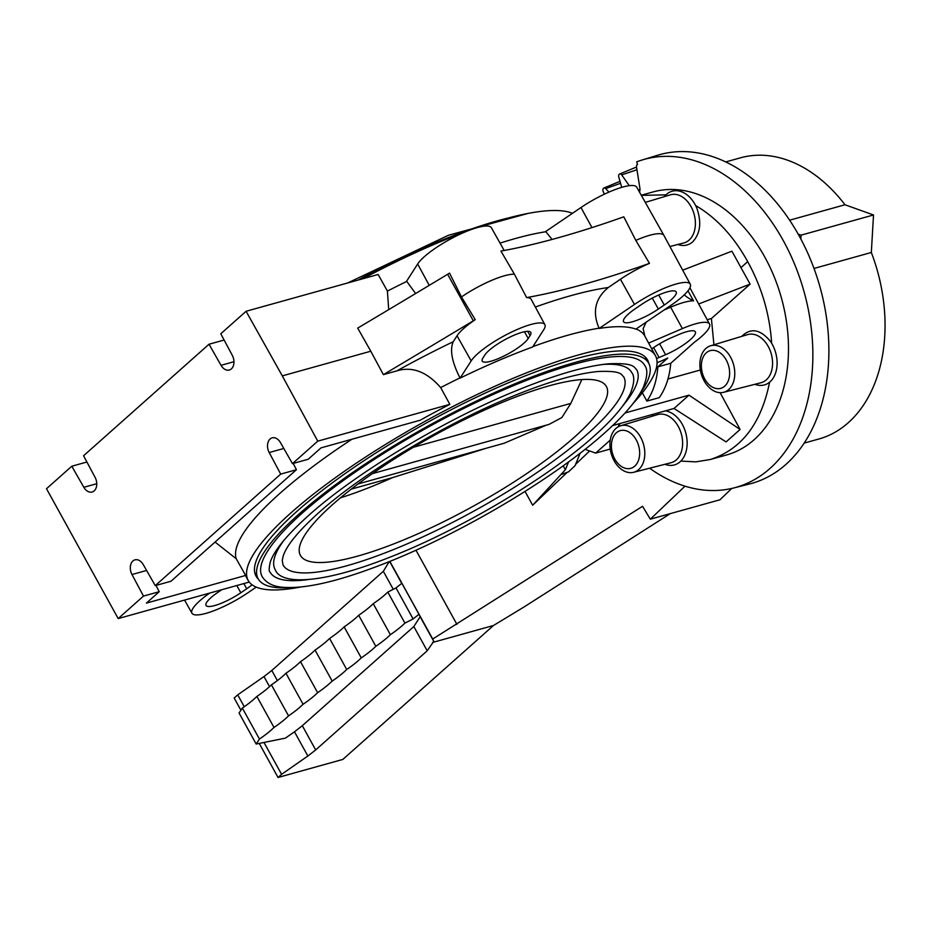 <?xml version="1.0" encoding="UTF-8"?>
<svg xmlns="http://www.w3.org/2000/svg" width="930" height="930" viewBox="0 0 930 930"><rect width="100%" height="100%" fill="white"/><g stroke="black" fill="none" stroke-linecap="round" stroke-linejoin="round"><path stroke-width="1.4" d="M725.749 161.925L740.466 157.821A145.952 101.568 74.4 0 1 844.986 204.763L873.514 214.97L871.329 252.483A145.952 101.568 74.4 0 1 848.276 422.72A145.952 101.568 74.4 0 1 818.83 439.018L804.113 443.11M871.329 252.483L813.994 268.456M844.986 204.763L789.628 220.189M256.18 744.035L239.068 713.031L242.335 708.044A45.512 10.532 151.1 0 0 256.878 696.442A45.512 10.532 151.1 0 0 271.421 684.852A45.512 10.532 151.1 0 0 285.963 673.262A45.512 10.532 151.1 0 0 300.506 661.672A45.512 10.532 151.1 0 0 315.049 650.082A45.512 10.532 151.1 0 0 329.604 638.48A45.512 10.532 151.1 0 0 344.147 626.878A45.512 10.532 151.1 0 0 358.701 615.288A45.512 10.532 151.1 0 0 373.244 603.686A45.512 10.532 151.1 0 0 387.798 592.096L395.994 587.934L401.841 583.273L418.965 614.288L413.118 618.95L404.922 623.112A45.512 10.532 -28.9 0 1 390.368 634.702A45.512 10.532 -28.9 0 1 375.825 646.304A45.512 10.532 -28.9 0 1 361.27 657.894A45.512 10.532 -28.9 0 1 346.716 669.495A45.512 10.532 -28.9 0 1 332.173 681.086A45.512 10.532 -28.9 0 1 317.63 692.687A45.512 10.532 -28.9 0 1 303.087 704.277A45.512 10.532 -28.9 0 1 288.544 715.867A45.512 10.532 -28.9 0 1 274.001 727.458A45.512 10.532 -28.9 0 1 259.458 739.048L256.18 744.035L285.382 738.141L294.485 731.794L307.853 756.02L315.677 749.94L427.207 650.779L433.764 641.375L432.717 639.026L642.537 506.292L650.326 519.184L684.98 486.169M395.994 587.934L413.118 618.95M563.196 465.779L565.37 469.731L532.669 505.234L525.043 491.435M560.883 474.649L568.532 471.836L575.077 465.639L580.169 453.143M565.37 469.731L568.579 461.873M567.242 472.3L532.669 505.234M589.643 450.969L575.589 464.349M418.965 614.288L420.151 616.718L413.827 626.553L302.308 725.714L294.485 731.794M610.231 449.039L595.63 453.108L585.051 449.329M610.231 440.123L595.63 453.108M618.287 426.754L619.031 424.359M404.922 623.112L387.798 592.096M373.244 603.686L390.368 634.702M358.701 615.288L375.825 646.304M344.147 626.878L361.27 657.894M329.604 638.48L346.716 669.495M315.049 650.082L332.173 681.086M300.506 661.672L317.63 692.687M285.963 673.262L303.087 704.277M271.421 684.852L288.544 715.867M256.878 696.442L274.001 727.458M242.335 708.044L259.458 739.048M240.905 710.218L234.174 698.023L237.72 694.861L263.981 676.563L269.549 686.631M237.72 694.861L244.253 706.719M263.992 742.466L281.581 774.33L307.853 756.02M263.981 676.563L271.804 670.472L277.384 680.574M271.804 670.472L383.334 571.311L393.274 589.318M389.647 561.453L401.737 583.354M383.334 571.311L389.193 561.639M670.298 513.616L524.055 606.965L493.481 625.495L342.833 759.426L278.035 777.48L281.581 774.33M650.326 519.184L719.948 499.782L731.805 488.436M493.481 625.495L432.543 642.479M278.035 777.48L259.238 743.419M798.184 234.139L801.044 235.162L800.823 238.952M873.514 214.97L801.044 235.162M415.966 550.188L456.909 624.367M389.844 561.371L432.717 639.026M420.151 616.718L433.764 641.375M413.827 626.553L427.207 650.779M302.308 725.714L315.677 749.94M726.225 359.957A19.577 13.625 -105.6 0 0 706.288 352.819A19.577 13.625 -105.6 0 0 704.766 379.033A19.577 13.625 -105.6 0 0 724.702 386.159A19.577 13.625 -105.6 0 0 726.225 359.957M705.963 348.401A24.168 16.821 74.4 0 1 710.601 345.774A24.168 16.821 74.4 0 1 730.573 357.201A24.168 16.821 74.4 0 1 728.69 389.565A24.168 16.821 74.4 0 1 723.575 392.321A24.168 16.821 74.4 0 1 704.08 380.754A24.168 16.821 74.4 0 1 705.963 348.401M638.724 469.545A24.168 16.821 74.4 0 1 633.609 472.312A24.168 16.821 74.4 0 1 614.114 460.745A24.168 16.821 74.4 0 1 615.997 428.381A24.168 16.821 74.4 0 1 620.636 425.754A24.168 16.821 74.4 0 1 640.607 437.193A24.168 16.821 74.4 0 1 638.724 469.545M614.8 459.013A19.577 13.625 -105.6 0 0 634.737 466.151A19.577 13.625 -105.6 0 0 636.26 439.937A19.577 13.625 -105.6 0 0 616.323 432.81A19.577 13.625 -105.6 0 0 614.8 459.013M535.355 307.04A262.365 60.717 -28.9 0 1 608.301 287.51L620.45 279.244A43.001 9.951 -28.9 0 1 649.477 263.353A500.677 115.866 -28.9 0 1 526.613 297.588L514.406 274.211A43.245 10.009 -28.9 0 0 461.478 296.949L449.55 273.141A500.677 115.866 151.1 0 1 447.632 274.292A4551.664 1053.376 151.1 0 1 357.701 328.116L370.791 351.226L282.29 375.883L246.078 311.283L220.782 333.765L232.279 355.33A10.242 7.126 74.4 0 1 231.384 368.873A10.242 7.126 74.4 0 1 229.315 370.012A10.242 7.126 74.4 0 1 221.049 365.316L209.006 344.24L83.572 455.758L95.069 477.323A10.242 7.126 74.4 0 1 94.174 490.866A10.242 7.126 74.4 0 1 92.105 492.005A10.242 7.126 74.4 0 1 83.84 487.297L71.796 466.221L86.909 462.012M155.984 585.423L159.228 591.701L143.487 596.095L131.99 574.531A10.242 7.126 74.4 0 1 132.885 560.988A10.242 7.126 74.4 0 1 134.955 559.848A10.242 7.126 74.4 0 1 143.22 564.545L155.264 585.621L280.697 474.102L269.2 452.538A10.242 7.126 74.4 0 1 270.095 439.007A10.242 7.126 74.4 0 1 272.165 437.856A10.242 7.126 74.4 0 1 280.43 442.564L292.473 463.64L308.214 459.246L321.036 447.853L420.267 420.197A232.605 53.835 -28.9 0 1 449.841 404.341L440.68 387.577A232.779 53.87 -28.9 0 1 459.99 377.906L460.106 378.126A232.779 53.87 -28.9 0 1 532.681 346.96L543.736 329.731A42.745 9.893 151.1 0 0 544.887 324.675A42.745 9.893 151.1 0 0 510.326 332.673A42.745 9.893 151.1 0 0 471.173 360.898L460.106 378.126M215.063 542.074L236.232 558.756L245.636 575.449L146.405 603.105L159.228 591.701M629.273 185.675L621.682 174.887A2.558 1.779 -105.6 0 0 619.636 174.026A2.558 1.779 -105.6 0 0 619.38 174.154A2.558 1.779 -105.6 0 0 618.752 176.944L621.728 187.36M608.964 192.103L605.651 188.581A2.558 1.779 -105.6 0 0 603.872 188.034A2.558 1.779 -105.6 0 0 603.372 188.395A2.558 1.779 -105.6 0 0 603.14 191.371L604.337 194.207M649.605 468.209A170.295 118.505 -105.6 0 0 733.642 487.994A170.295 118.505 -105.6 0 0 783.2 240.463A170.295 118.505 -105.6 0 0 642.223 159.96A170.295 118.505 -105.6 0 0 636.678 161.867L637.538 164.459A2.558 1.779 -105.6 0 0 637.503 164.47A2.558 1.779 -105.6 0 0 636.527 166.958L639.898 188.302A5.406 3.767 74.4 0 1 639.433 191.987M642.223 159.96L657.859 155.194A170.69 118.784 74.4 0 1 799.161 235.883A170.69 118.784 74.4 0 1 749.487 483.995L733.642 487.994M603.872 188.034L618.962 181.769A4.557 3.162 74.4 0 1 620.089 181.617M634.295 167.993A4.557 3.162 74.4 0 1 634.725 167.76A4.557 3.162 74.4 0 1 636.666 167.83M641.258 195.23L653.209 191.906A136.547 95.023 74.4 0 1 764.704 256.901A136.547 95.023 74.4 0 1 726.516 454.979L710.299 459.501C741.442 449.457 761.217 423.696 769.598 382.195M618.636 423.894L620.38 425.835M680.818 461.094L695.826 461.861L710.299 459.501M771.679 343.321C769.715 314.305 761.728 287.079 747.697 261.644C733.735 236.359 716.367 217.667 695.617 205.542M665.985 194.858L641.34 195.37M682.69 270.165L731.91 251.193L750.103 284.138L711.392 318.548L713.926 344.774M747.697 261.644L740.861 267.724M664.415 196.625A27.993 19.484 74.4 0 1 666.566 194.312A27.993 19.484 74.4 0 1 696.733 207.913C701.755 222.177 700.406 233.5 692.652 241.881C688.34 245.555 683.399 246.415 677.842 244.474M720.122 392.681L740.106 429.462L726.074 441.924L674.018 408.468L688.979 395.157L625.03 412.978M651.756 416.373L654.011 414.036M665.473 410.851C671.065 411.851 676.017 415.292 680.33 421.162A27.993 19.484 74.4 0 1 680.097 461.78A27.993 19.484 74.4 0 1 664.962 464.279M741.721 336.393C750.696 327.581 760.217 329.174 770.296 341.171A27.993 19.484 74.4 0 1 772.237 344.309A27.993 19.484 74.4 0 1 774.83 374.988A27.993 19.484 74.4 0 1 754.928 384.299M209.738 593.073A42.745 9.893 151.1 0 0 191.964 613.219A42.745 9.893 151.1 0 0 247.729 592.898L256.238 587.121M71.796 466.221L46.5 488.715L118.191 618.578L249.24 582.064M552.095 239.44L545.689 231.512L580.971 207.53A42.745 9.893 -28.9 0 1 636.736 187.209L663.927 235.43A43.245 10.009 -28.9 0 1 663.939 235.464L690.258 284.162A42.745 9.893 151.1 0 0 634.481 304.447L599.187 328.43A232.779 53.87 -28.9 0 1 635.899 329.139L671.181 305.168A42.745 9.893 151.1 0 0 690.258 284.162M362.921 278.721A232.581 53.824 -28.9 0 1 465.047 231.989M476.916 227.711A232.581 53.824 -28.9 0 1 572.462 213.319M246.078 311.283L378.15 274.478L387.415 291.102L388.705 309.632M415.617 293.531L406.608 281.209L417.663 263.992A42.745 9.893 -28.9 0 1 456.746 235.79A42.745 9.893 -28.9 0 1 491.366 227.722L504.188 250.484M143.487 596.095L118.191 618.578M282.29 375.883L317.769 441.146L292.473 463.64M633.132 403.422A232.581 53.824 151.1 0 0 655.464 355.76A232.581 53.824 151.1 0 0 507.048 380.916A232.581 53.824 151.1 0 0 290.916 512.895A232.581 53.824 151.1 0 0 248.24 580.553A232.581 53.824 151.1 0 0 300.483 587.062M248.24 580.553L246.613 577.67A232.605 53.835 -28.9 0 1 245.636 575.449M252.065 584.807A26.668 6.173 -28.9 0 1 246.741 588.748L240.824 592.77A26.668 6.173 -28.9 0 1 206.018 605.418A26.668 6.173 -28.9 0 1 217.922 592.317L221.747 589.725M663.997 310.05L670.658 307.179A43.001 9.951 -28.9 0 1 693.571 300.843A500.677 115.866 -28.9 0 1 684.248 294.856M693.571 300.843L687.956 290.834M643.13 328.709L646.141 322.175M657.068 362.793L661.695 360.794A42.78 9.905 151.1 0 0 667.775 358.027L657.836 366.862L670.751 363.27L694.396 342.24A42.78 9.905 151.1 0 0 709.509 324.035A42.78 9.905 151.1 0 0 682.376 328.592L648.617 343.089M651.767 348.901A26.633 6.161 -28.9 0 1 671.948 337.474L678.47 334.672A26.633 6.161 -28.9 0 1 695.349 331.812A26.633 6.161 -28.9 0 1 665.601 354.714L659.079 357.515A26.633 6.161 -28.9 0 1 656.568 358.55M657.836 366.862C656.917 380.393 653.267 391.809 646.873 401.097L642.316 392.832M740.106 429.462L688.979 395.157M667.961 379.022L700.348 370M646.873 401.097L659.312 397.633C665.775 388.322 669.588 376.859 670.751 363.27M750.103 284.138L698.663 303.971M711.392 318.548L707.172 319.722M674.018 408.468L612.649 425.568M599.187 328.43L599.071 328.209C592.096 311.899 595.177 298.332 608.301 287.51M258.342 579.088A223.595 51.743 -28.9 0 1 255.948 575.937A223.595 51.743 -28.9 0 1 297.123 511.163A223.595 51.743 -28.9 0 1 504.327 384.543A223.595 51.743 -28.9 0 1 647.454 359.805A223.595 51.743 -28.9 0 1 648.849 363.525M639.538 394.308A223.026 51.615 151.1 0 0 648.663 363.177A223.026 51.615 151.1 0 0 506.187 387.485A223.026 51.615 151.1 0 0 299.123 513.965A223.026 51.615 151.1 0 0 258.145 578.751A223.026 51.615 151.1 0 0 289.346 587.621M302.273 513.081A218.48 50.557 -28.9 0 1 505.118 389.193A218.48 50.557 -28.9 0 1 644.676 365.374C647.966 369.443 647.454 376.894 643.142 387.74C636.864 400.656 623.949 415.791 604.419 433.124C554.141 478.427 459.804 534.285 384.044 563.685C338.578 581.506 304.517 589.329 281.871 587.179C272.571 586.284 265.992 582.738 262.132 576.553A218.48 50.557 -28.9 0 1 302.273 513.081M622.961 405.643A209.378 48.453 151.1 0 0 636.713 369.78C633.69 367.129 634.795 362.77 609.069 363.77C585.714 365.885 554.408 375.011 515.162 391.135C442.355 420.953 355.33 473.393 308.446 515.604C286.882 535.041 274.152 550.514 270.281 562.034C268.898 568.335 268.84 571.718 270.107 572.159A209.378 48.453 151.1 0 0 307.784 579.623M602.756 364.467A203.682 47.139 -28.9 0 1 631.726 372.523C634.83 376.418 634.365 383.451 630.308 393.634C624.425 405.713 612.382 419.825 594.189 435.984C547.34 478.183 459.513 530.181 388.961 557.57C322.85 583.715 280.86 585.644 275.082 569.404A203.682 47.139 -28.9 0 1 283.708 540.586M283.057 565.01A194.579 45.035 151.1 0 0 407.352 543.794A194.579 45.035 151.1 0 0 588.016 433.45A194.579 45.035 151.1 0 0 623.751 376.929C621.042 374.627 622.217 370.57 598.327 371.489C576.635 373.465 547.526 381.939 511.012 396.947C443.273 424.696 362.281 473.486 318.676 512.755C298.623 530.832 286.812 545.189 283.243 555.838L282.243 560.372L283.057 565.01M332.522 504.653A174.747 40.443 -28.9 0 1 493.365 406.166A174.747 40.443 -28.9 0 1 606 385.869A174.747 40.443 -28.9 0 1 574.287 437.274A174.747 40.443 -28.9 0 1 410.665 536.97A174.747 40.443 -28.9 0 1 300.088 554.745A174.747 40.443 -28.9 0 1 332.522 504.653M372.395 473.614L548.991 424.406L561.894 417.524L570.811 403.399L581.866 379.568M487.076 447.993L392.611 477.601A169.841 39.304 -28.9 0 1 340.473 497.817M358.097 483.937L504.165 443.238L546.247 425.173M413.466 447.237L570.811 403.399M351.308 489.11L392.611 477.601M293.194 463.431L296.438 469.72L171.004 581.238L155.264 585.621M296.438 469.72L280.697 474.102M317.769 441.146L449.841 404.341M370.791 351.226L383.381 374.639L396.819 370.884C412.211 366.188 426.835 371.756 440.68 387.577M396.819 370.884A262.365 60.717 -28.9 0 1 453.224 341.728C449.655 349.889 451.899 361.956 459.99 377.906M453.224 341.728L457.037 335.8A43.001 9.951 -28.9 0 1 475.23 319.653A500.677 115.866 -28.9 0 1 473.312 320.815A4551.664 1053.376 -28.9 0 1 383.381 374.639M461.478 296.949L475.23 319.653M526.613 297.588A43.001 9.951 -28.9 0 1 531.193 299.355L544.887 324.675M514.406 274.211L500.933 251.065A500.677 115.866 151.1 0 0 623.798 216.83L635.794 240.382A43.245 10.009 -28.9 0 1 663.927 235.43M635.794 240.382L649.477 263.353M641.375 304.587A26.668 6.173 -28.9 0 1 676.168 291.904A26.668 6.173 -28.9 0 1 664.276 305.028L658.359 309.051A26.668 6.173 -28.9 0 1 623.553 321.71A26.668 6.173 -28.9 0 1 635.457 308.609L641.375 304.587M484.809 355.039A26.668 6.173 -28.9 0 1 509.198 337.45A26.668 6.173 -28.9 0 1 530.798 332.417A26.668 6.173 -28.9 0 1 530.088 335.591L528.228 338.485A26.668 6.173 -28.9 0 1 503.804 356.109A26.668 6.173 -28.9 0 1 482.24 361.084A26.668 6.173 -28.9 0 1 482.961 357.934L484.809 355.039M209.006 344.24L224.118 340.031M358.062 280.07A223.026 51.615 -28.9 0 1 507.978 218.062M620.636 425.754L657.615 414.606A24.982 17.391 74.4 0 1 679.935 429.893A24.982 17.391 74.4 0 1 676.319 459.873A24.982 17.391 74.4 0 1 671.03 462.733L633.609 472.312M710.601 345.774L747.592 334.614A24.982 17.391 74.4 0 1 768.227 346.437A24.982 17.391 74.4 0 1 760.996 382.742L723.575 392.321M645.292 202.391L670.414 194.812A24.982 17.391 74.4 0 1 692.722 210.11A24.982 17.391 74.4 0 1 689.107 240.091A24.982 17.391 74.4 0 1 683.829 242.939L669.902 246.508M236.232 558.756A232.779 53.87 -28.9 0 1 279.953 493.33A232.779 53.87 -28.9 0 1 351.9 439.251M639.991 189.546L638.364 190.092M605.651 188.581L620.566 183.303M621.682 174.887L636.969 169.772M545.805 231.733A232.779 53.87 151.1 0 0 500.049 243.125M406.724 281.43A232.779 53.87 151.1 0 0 387.415 291.102M417.663 263.992L429.23 285.359M96.755 483.705L83.84 487.297M243.858 583.563L246.741 588.748M240.824 592.77L236.801 585.528M636.062 329.022A232.779 53.87 -28.9 0 1 644.827 336.055L643.142 328.639M670.658 307.179L682.376 328.592M659.614 343.775L665.601 354.714M659.079 357.515L653.639 347.576M532.902 346.611A232.779 53.87 -28.9 0 1 599.071 328.209M269.2 452.538L283.801 448.469M457.037 335.8L471.173 360.898M620.45 279.244L634.481 304.447M658.707 295.008L664.276 305.028M658.359 309.051L652.267 298.1M580.971 207.53L591.968 227.606M447.632 274.292L473.312 320.815M527.694 331.347L530.088 335.591M528.228 338.485L524.439 331.743M131.99 574.531L146.591 570.462M221.049 365.316L233.965 361.712M619.636 174.026L634.725 167.76M191.964 613.219L184.559 600.083M709.509 324.035L689.921 287.788M655.464 355.76L644.827 336.055M254.762 572.613L258.145 578.751M645.269 357.039L648.663 363.177M347.68 282.964L448.423 235.278L528.228 213.377"/></g></svg>
